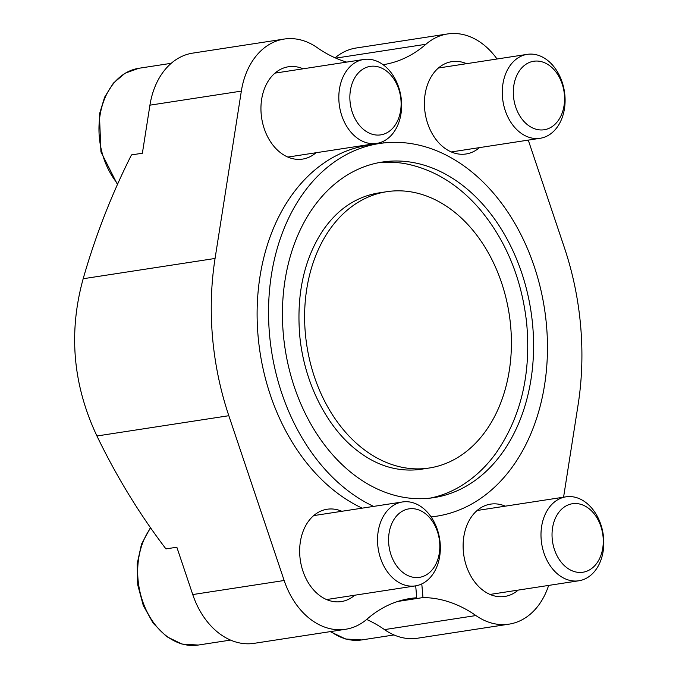 <?xml version="1.0" encoding="UTF-8"?>
<svg xmlns="http://www.w3.org/2000/svg" width="679" height="679" viewBox="0 0 679 679"><rect width="100%" height="100%" fill="white"/><g stroke="black" fill="none" stroke-linecap="round" stroke-linejoin="round"><path stroke-width="1.02" d="M479.493 147.615A46.707 34.213 -98.7 0 1 466.049 153.98A46.707 34.213 -98.7 0 1 424.638 108.886A46.707 34.213 -98.7 0 1 451.858 61.645A46.707 34.213 -98.7 0 1 466.592 63.682M518.204 590.093A46.707 34.213 -98.7 0 1 504.769 596.459A46.707 34.213 -98.7 0 1 463.35 551.365A46.707 34.213 -98.7 0 1 490.569 504.132A46.707 34.213 -98.7 0 1 505.303 506.161M421.786 583.923L422.975 597.571A148.328 108.657 -98.7 0 1 475.92 615.556A74.732 54.744 -98.7 0 0 509.021 624.154A74.732 54.744 -98.7 0 0 548.649 585.417M528.27 140.112L564.342 247.512A250.517 183.517 -98.7 0 1 578.101 404.769L563.578 497.198M335.791 58.122L425.937 44.262A74.732 54.744 -98.7 0 1 447.597 33.95A74.732 54.744 -98.7 0 1 497.028 58.997M425.937 44.262A148.328 108.657 -98.7 0 1 383.075 64.709M383.075 141.444L383.211 143.006M354.744 595.211A46.707 34.213 -98.7 0 1 341.308 601.577A46.707 34.213 -98.7 0 1 299.889 556.491A46.707 34.213 -98.7 0 1 327.108 509.25A46.707 34.213 -98.7 0 1 341.843 511.279M316.032 152.733A46.707 34.213 -98.7 0 1 302.588 159.098A46.707 34.213 -98.7 0 1 261.177 114.004A46.707 34.213 -98.7 0 1 288.397 66.771A46.707 34.213 -98.7 0 1 303.131 68.8M345.56 629.28A74.732 54.744 -98.7 0 1 284.161 580.503L228.823 415.709A250.517 183.517 -98.7 0 1 215.065 258.461L241.342 91.113A74.732 54.744 -98.7 0 1 284.136 39.068L192.717 53.123A74.732 54.744 -98.7 0 0 149.932 105.169L142.378 153.233L131.471 154.905C111.543 194.525 95.45 235.8 83.177 278.738C68.29 332.54 72.882 384.959 96.936 435.986C116.508 476.539 139.509 514.173 165.939 548.904L176.846 547.223L192.743 594.558A74.732 54.744 -98.7 0 0 254.141 643.336L345.56 629.28A74.732 54.744 -98.7 0 0 367.22 618.968A148.328 108.657 -98.7 0 1 410.218 598.496A148.328 108.657 -98.7 0 1 416.736 597.766L415.692 585.841M362.196 508.155A188.524 138.1 -98.7 0 1 257.137 309.938A188.524 138.1 -98.7 0 1 367.933 145.281L379.357 143.524A188.524 138.1 81.3 0 0 268.57 308.181A188.524 138.1 81.3 0 0 373.62 506.398M377.032 143.88L376.981 143.362M346.697 62.103A148.328 108.657 -98.7 0 1 317.237 47.666A74.732 54.744 -98.7 0 0 284.136 39.068M366.643 619.46A148.328 108.657 -98.7 0 1 384.501 629.611L475.92 615.556M397.767 601.45L422.975 597.571M403.776 599.761L416.736 597.766M509.021 624.154L417.602 638.209A74.732 54.744 -98.7 0 1 384.501 629.611M335.103 57.817A74.732 54.744 -98.7 0 1 356.178 48.005L447.597 33.95M431.063 516.889A188.524 138.1 81.3 0 0 436.656 516.193A188.524 138.1 81.3 0 0 546.51 325.521A188.524 138.1 81.3 0 0 379.357 143.524M532.726 325.945A169.758 124.35 81.3 0 0 382.209 162.069A169.758 124.35 81.3 0 0 285.095 348.751A169.758 124.35 81.3 0 0 433.805 497.639A169.758 124.35 81.3 0 0 532.726 325.945M378.39 162.739A169.758 124.35 -98.7 0 1 407.12 164.055C434.933 169.988 459.36 185.274 480.401 209.913C506.211 241.138 521.616 278.696 526.607 322.601C531.36 373.679 520.98 417.424 495.483 453.827C484.653 468.561 471.82 480.036 456.967 488.269A169.758 124.35 -98.7 0 1 429.96 498.148M429.247 468.009L421.583 469.189A139.781 102.393 -98.7 0 1 394.754 468.527C381.369 465.879 368.366 459.522 355.762 449.456C325.776 425.784 303.326 380.376 299.575 333.627C296.672 293.769 304.099 259.904 321.863 232.048C330.945 218.383 341.562 208.224 353.708 201.57A139.781 102.393 -98.7 0 1 379.103 192.878L386.767 191.699A139.781 102.393 81.3 0 0 306.806 345.416A139.781 102.393 81.3 0 0 429.247 468.009A139.781 102.393 81.3 0 0 510.701 326.641A139.781 102.393 81.3 0 0 386.767 191.699M400.941 99.838A34.646 25.378 81.3 0 0 360.15 71.193A34.646 25.378 81.3 0 0 365.37 130.869A34.646 25.378 81.3 0 0 400.941 99.838M401.425 100.467A42.463 31.107 81.3 0 0 363.774 59.472A42.463 31.107 81.3 0 0 339.483 106.17A42.463 31.107 81.3 0 0 376.684 143.413A42.463 31.107 81.3 0 0 401.425 100.467M564.402 94.721A34.646 25.378 81.3 0 0 523.611 66.075A34.646 25.378 81.3 0 0 528.831 125.751A34.646 25.378 81.3 0 0 564.402 94.721M564.886 95.349A42.463 31.107 81.3 0 0 527.235 54.354A42.463 31.107 81.3 0 0 502.944 101.052A42.463 31.107 81.3 0 0 540.144 138.287A42.463 31.107 81.3 0 0 564.886 95.349M439.652 542.317A34.646 25.378 81.3 0 0 398.862 513.68A34.646 25.378 81.3 0 0 404.081 573.348A34.646 25.378 81.3 0 0 439.652 542.317M440.136 542.945A42.463 31.107 81.3 0 0 402.486 501.959A42.463 31.107 81.3 0 0 378.195 548.649A42.463 31.107 81.3 0 0 415.395 585.892A42.463 31.107 81.3 0 0 440.136 542.945M603.113 537.199A34.646 25.378 81.3 0 0 562.322 508.554A34.646 25.378 81.3 0 0 567.542 568.23A34.646 25.378 81.3 0 0 603.113 537.199M603.597 537.827A42.463 31.107 81.3 0 0 565.947 496.833A42.463 31.107 81.3 0 0 541.655 543.531A42.463 31.107 81.3 0 0 578.856 580.774A42.463 31.107 81.3 0 0 603.597 537.827M96.936 435.986L228.823 415.709M192.743 594.558L284.161 580.503M83.177 278.738L215.065 258.461M149.932 105.169L241.342 91.113M117.433 184.467L100.933 151.901L99.414 114.233L104.625 97.165L113.41 83.101L125.14 73.188L138.898 68.273A67.934 49.771 81.3 0 0 100.348 113.52A67.934 49.771 81.3 0 0 117.722 183.831M150.679 528.016A67.934 49.771 81.3 0 0 144.347 605.838A67.934 49.771 81.3 0 0 198.26 645.05L230.571 640.085M330.826 631.546A67.934 49.771 81.3 0 0 361.72 639.932L394.032 634.958M431.165 517.033L436.656 516.193M287.862 157.07L376.684 143.413M274.953 73.128L363.774 59.472M138.898 68.273L171.21 63.308M451.323 151.943L540.144 138.287M438.413 68.01L527.235 54.354M326.574 599.549L415.395 585.892M313.664 515.616L402.486 501.959M150.441 527.659L141.504 544.151L137.15 563.918L137.769 585.043L143.277 605.481L153.165 623.22L166.491 636.537L182.031 644.091L198.26 645.05M490.034 594.431L578.856 580.774M477.125 510.489L565.947 496.833M330.249 631.631L345.653 639.015L361.72 639.932"/></g></svg>
